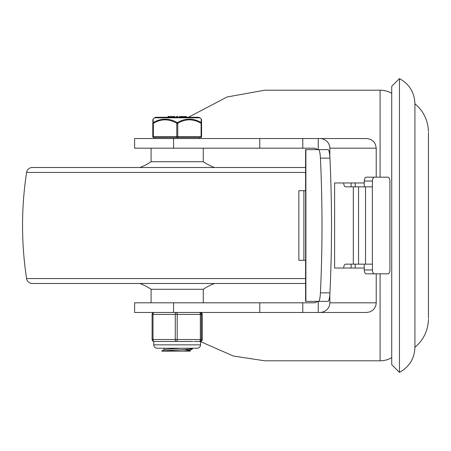 <?xml version="1.0" encoding="UTF-8"?>
<svg xmlns="http://www.w3.org/2000/svg" width="451" height="451" viewBox="0 0 451 451"><rect width="100%" height="100%" fill="white"/><g stroke="black" fill="none" stroke-linecap="round" stroke-linejoin="round"><path stroke-width="0.68" d="M428.45 132.724L428.45 225.5L428.45 132.724M399.456 372.396L399.456 78.604L391.727 86.333L391.727 364.667L399.456 372.396C409.333 366.928 414.492 358.556 414.92 347.27L414.92 103.73C423.562 111.07 428.072 120.4 428.45 131.731M428.45 318.276L428.45 225.5L428.45 318.276M134.612 302.813L173.579 302.813L173.579 312.481L134.612 312.481L134.612 302.813M173.579 148.187L134.612 148.187L134.612 138.519L173.579 138.519L173.579 148.187L314.736 148.187L318.197 149.602L316.546 149.636M391.727 93.329A23.193 23.193 0 0 0 380.092 90.2L380.092 177.181M380.092 273.819L380.092 360.8A23.193 23.193 0 0 0 391.727 357.671M188.456 117.26L227.073 96.988L264.765 90.2L380.092 90.2M200.565 341.621L233.325 356.025L264.765 360.8L380.092 360.8M319.686 138.519A10.159 9.663 0 0 1 326.868 141.355A10.159 9.663 0 0 1 329.844 148.187L376.23 148.187L375.497 144.489L373.772 141.744L370.761 139.477L367.108 138.536L173.579 138.519M316.546 301.364L318.197 301.398L314.736 302.813L302.784 302.813L302.784 312.481L366.567 312.481L369.758 311.934L372.594 310.373L374.448 308.405L375.852 305.49L376.23 302.813L329.844 302.813A10.159 9.663 -0 0 1 326.868 309.645A10.159 9.663 -0 0 1 319.686 312.481M364.261 268.024L334.614 268.024L334.614 182.976L364.261 182.976M355.236 268.024L355.236 264.156M355.236 186.844L355.236 182.976M302.784 302.813L173.579 302.813M329.844 148.187L329.844 156.565M329.844 294.435L329.844 302.813M173.579 312.481L302.784 312.481M302.784 138.519L302.784 148.187M259.765 148.187L259.765 138.519M376.23 148.187L376.23 177.181M376.23 273.819L376.23 302.813M259.765 312.481L259.765 302.813M343.707 268.024A3.867 1.928 90 0 1 344.271 265.289A3.867 1.928 90 0 1 345.635 264.156L372.447 264.156L372.447 269.957L364.261 269.957A3.867 2.058 90 0 0 364.865 272.692A3.867 2.058 90 0 0 366.319 273.819L374.505 273.819A3.867 2.058 -90 0 1 373.05 272.692A3.867 2.058 -90 0 1 372.447 269.957M372.363 264.156L372.363 186.844L345.635 186.844A3.867 1.928 90 0 1 344.271 185.711A3.867 1.928 90 0 1 343.707 182.976M329.224 298.99A11.596 2.007 -90 0 0 329.94 292.846A253.941 43.916 -90 0 0 331.513 225.5A253.941 43.916 -90 0 0 329.94 158.154A11.596 2.007 -90 0 0 329.224 152.01A11.596 2.007 -90 0 0 328.007 149.636L305.598 149.636L305.598 301.364L328.007 301.364A11.596 2.007 -90 0 0 329.224 298.99M318.491 149.636A11.596 2.007 90 0 1 319.703 152.01A11.596 2.007 90 0 1 320.424 158.154A253.941 43.916 90 0 1 320.424 292.846A11.596 2.007 90 0 1 319.703 298.99A11.596 2.007 90 0 1 318.491 301.364M373.05 178.308A3.867 2.058 -90 0 1 374.505 177.181L366.319 177.181A3.867 2.058 90 0 0 364.865 178.308A3.867 2.058 90 0 0 364.261 181.043L372.447 181.043A3.867 2.058 -90 0 1 373.05 178.308M374.505 177.181L387.866 177.181A3.867 2.058 -90 0 1 389.32 178.308A3.867 2.058 -90 0 1 389.918 181.043L389.918 269.957A3.867 2.058 -90 0 1 389.32 272.692A3.867 2.058 -90 0 1 387.866 273.819L374.505 273.819M372.363 186.844L372.447 181.043M364.261 186.844L364.261 181.043M364.261 269.957L364.261 264.156M303.889 190.711L298.861 190.711L298.861 260.289L303.889 260.289L303.889 190.711L305.598 190.711M305.598 260.289L303.889 260.289M351.103 182.976L351.103 186.844M351.103 264.156L351.103 268.024M305.598 283.487L32.325 283.487A5.801 5.801 0 0 1 26.592 278.566A350.331 350.331 0 0 1 26.592 172.434A5.801 5.801 0 0 1 32.325 167.513L305.598 167.513M302.813 167.513L51.544 167.513M302.813 283.487L51.544 283.487M214.608 167.513A49.503 49.503 0 0 1 203.271 161.717L151.085 161.717A49.503 49.503 0 0 1 139.754 167.513M203.271 148.187L203.271 161.717M151.085 161.717L151.085 148.187M139.754 283.487A49.503 49.503 0 0 1 151.085 289.283L203.271 289.283A49.503 49.503 0 0 1 214.608 283.487M203.271 289.283L203.271 302.813L151.085 302.813L151.085 289.283M189.414 348.234L192.515 348.629L191.399 349.018L161.762 350.985L164.192 349.525L180.597 348.234M185.023 349.491L190.164 350.241M154.952 138.519L154.952 137.555L153.836 137.555L200.61 137.555A0.964 0.485 -90 0 0 200.954 137.273A0.964 0.485 -90 0 0 201.095 136.591L177.756 136.591A0.964 0.485 90 0 1 177.609 137.273A0.964 0.485 90 0 1 177.266 137.555A0.964 0.479 -90 0 1 176.927 137.273A0.964 0.479 -90 0 1 176.786 136.591L153.357 136.591A0.964 0.479 90 0 0 153.498 137.273A0.964 0.479 90 0 0 153.836 137.555A0.964 0.964 -90 0 1 152.872 136.591L152.782 136.591A0.964 0.964 90 0 0 153.746 137.555L153.836 137.555M153.746 137.555A0.964 0.964 0 0 1 152.782 136.591L152.782 123.315A0.964 0.868 -179.6 0 1 152.782 123.309L152.782 123.309A0.964 0.868 -179.6 0 1 152.782 123.303M153.357 123.315L152.872 123.315L152.872 136.591L153.357 136.591L153.357 123.315A0.964 0.428 -119.6 0 1 153.25 122.627A0.964 0.868 179.6 0 0 152.872 123.315L152.872 119.453L154.389 117.812L199.968 117.812L201.484 119.453L201.574 123.315L201.095 123.315L201.095 136.591L201.574 136.591A0.964 0.964 -90 0 1 200.61 137.555A0.964 0.964 0 0 0 201.574 136.591L201.574 123.315A0.964 0.868 179.6 0 0 201.574 123.309L201.574 123.309A0.964 0.868 179.6 0 0 201.197 122.627C193.282 117.987 185.305 117.987 177.271 122.627C169.204 117.987 161.199 117.987 153.25 122.627C153.103 117.987 153.075 117.987 153.16 122.627M177.756 123.315L176.786 123.315L176.786 136.591L177.756 136.591L177.756 123.315A0.964 0.434 -119.6 0 0 177.271 122.627A0.964 0.428 119.6 0 0 176.786 123.315M199.968 117.812L198.615 117.26L155.742 117.26L168.043 117.26L168.043 116.488M173.968 117.26L173.968 116.488L174.841 116.488L174.841 117.26L176.51 117.26L176.51 116.488L176.51 117.26L176.51 116.488L177.711 116.488L177.711 117.26L177.711 116.488M201.107 122.627C201.253 117.987 201.281 117.987 201.197 122.627A0.964 0.434 119.6 0 1 201.095 123.315M179.481 116.488L179.481 117.26L179.481 116.488L179.481 117.26L179.481 116.488L181.482 116.488L181.482 117.26L180.22 117.26M173.511 116.488L168.573 116.488L168.967 116.488L168.967 117.26M168.573 117.26L168.573 116.488M186.477 116.488L186.477 117.26L186.477 116.488L181.956 116.488L181.956 117.26M185.248 117.26L185.248 116.488M161.841 351.137L180.597 351.137C186.624 350.816 189.837 350.489 190.226 350.168L190.226 351.137L161.762 350.985M152.872 123.597C161.007 118.596 169.136 118.596 177.271 123.597C185.372 118.596 193.479 118.596 201.58 123.597M200.317 341.469L199.438 341.469A1.934 1.934 -90 0 0 201.366 339.541L201.366 314.409A1.934 1.934 -90 0 0 199.438 312.481A1.934 0.908 90 0 1 200.081 313.045A1.934 0.908 90 0 1 200.25 313.546A1.934 0.908 90 0 1 200.345 314.409L177.209 314.409A1.934 0.908 -90 0 0 176.939 313.045A1.934 0.908 -90 0 0 176.296 312.481A1.934 1.02 90 0 0 175.574 313.045A1.934 1.02 90 0 0 175.383 313.546A1.934 1.02 90 0 0 175.276 314.409L175.276 339.541L177.209 339.541L177.209 314.409L152.105 314.409L152.105 339.541L153.019 339.541L153.019 314.409A1.934 1.02 -90 0 1 153.317 313.045A1.934 1.02 -90 0 1 154.039 312.481A1.934 1.934 -90 0 0 152.353 313.473M192.791 341.469L176.296 341.469A1.934 0.908 -90 0 0 176.939 340.905A1.934 0.908 -90 0 0 177.108 340.404A1.934 0.908 -90 0 0 177.209 339.541L202.251 339.541A1.934 1.934 90 0 1 200.565 341.458A1.934 1.934 0 0 0 202.251 339.541L202.251 314.409L202.251 339.541M202.251 314.409A1.934 1.934 0 0 0 200.317 312.481A1.934 1.934 90 0 1 202.251 314.409L200.345 314.409L200.345 339.541A1.934 0.908 90 0 1 200.081 340.905A1.934 0.908 90 0 1 199.438 341.469L193.93 341.469M154.039 341.469A1.934 1.02 -90 0 1 153.317 340.905A1.934 1.02 -90 0 1 153.126 340.404A1.934 1.02 -90 0 1 153.019 339.541L175.276 339.541A1.934 1.02 90 0 0 175.574 340.905A1.934 1.02 90 0 0 176.296 341.469L154.039 341.469A1.934 1.934 -90 0 1 152.675 340.905A1.934 1.934 0 0 0 154.039 341.469M152.314 313.546A1.934 1.934 -90 0 0 152.105 314.409L152.105 339.541A1.934 1.934 -90 0 0 152.675 340.905A1.934 1.934 0 0 1 152.105 339.541M176.392 341.469L169.909 341.469M318.248 149.636L318.248 138.519M318.248 312.481L318.248 301.364M329.94 292.846L320.424 292.846M320.424 158.154L329.94 158.154M353.319 186.844L353.319 264.156M358.556 264.156L358.556 186.844M305.885 301.364L305.885 149.636M365.53 186.844L365.53 264.156M305.598 278.566L26.592 278.566M305.598 172.434L26.592 172.434M185.276 117.26L185.276 116.488M200.565 344.852L153.791 344.852C153.954 346.87 155.082 347.997 157.173 348.234L197.183 348.234C199.274 347.997 200.402 346.87 200.565 344.852L200.565 341.356M399.456 78.604C409.333 84.072 414.492 92.444 414.92 103.73M414.92 347.27C423.562 339.936 428.072 330.6 428.45 319.269M164.13 348.234L164.13 349.559M152.782 136.591L152.782 123.315A0.964 0.964 0 0 0 152.782 123.315M154.389 117.812L155.742 117.26M201.574 136.591L201.574 123.315A0.964 0.964 0 0 0 201.574 123.309M179.498 116.488L179.498 117.26M168.539 116.488L168.539 117.26M199.404 137.555L199.404 138.519M192.594 348.662L191.884 348.234M190.17 350.241L192.588 348.781M154.039 312.481A1.934 1.934 0 0 0 152.105 314.409M153.791 341.458L153.791 344.852"/></g></svg>
